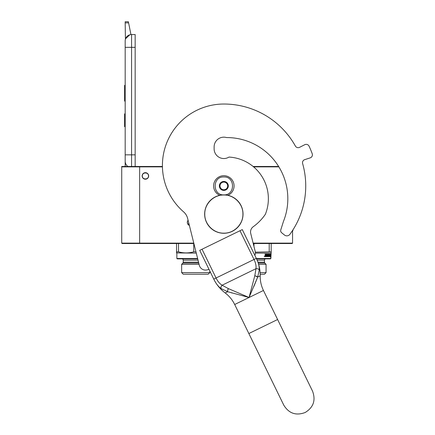 <?xml version="1.0" encoding="UTF-8"?>
<svg xmlns="http://www.w3.org/2000/svg" width="435" height="435" viewBox="0 0 435 435"><rect width="100%" height="100%" fill="white"/><g stroke="black" fill="none" stroke-linecap="round" stroke-linejoin="round"><path stroke-width="0.65" d="M121.724 166.861L139.64 166.861L139.64 243.127L121.724 243.127L121.724 166.48L162.429 166.48A61.422 61.422 0 0 1 223.84 104.03A61.422 61.422 0 0 0 183.597 211.856A12.794 12.794 0 0 1 187.632 218.43L199.306 265.241A6.4 6.4 0 0 0 207.06 269.901L209.034 269.406M253.121 166.48L277.932 166.48M162.434 166.861L139.64 166.861L139.254 166.48M253.583 166.861L278.868 166.861M292.559 230.485L292.559 243.127L292.173 243.513L253.235 243.513M174.381 243.513L174.016 243.513M193.26 243.513L122.11 243.513L121.724 243.127M193.792 243.127L139.64 243.127L139.254 243.513M189.377 225.433A3.262 3.262 0 0 1 188.094 220.273M145.399 172.684A3.262 3.262 0 0 1 148.661 175.947A3.262 3.262 0 0 1 145.399 179.209A3.262 3.262 0 0 1 142.136 175.947A3.262 3.262 0 0 1 145.399 172.684M292.559 243.127L253.137 243.127M187.398 221.638L187.414 223.231M148.471 175.947C148.661 171.983 142.136 171.983 142.327 175.947C142.136 179.911 148.661 179.911 148.471 175.947M131.577 166.48L131.577 154.833L135.16 154.833L135.16 34.544L131.577 34.544A6.4 6.4 0 0 0 125.182 40.944L125.182 47.344L125.182 40.944A6.4 6.4 134.8 0 1 129.793 34.8L125.574 38.737M135.16 154.833L135.16 166.48M125.182 166.48L125.182 47.344L135.16 47.344M128.602 22.876L125.182 22.876L125.182 21.75L128.379 21.75L130.94 34.577A6.4 6.4 134.8 0 1 131.577 34.544L131.577 154.833L125.182 154.833L125.182 161.233A6.4 6.4 45.2 0 0 127.917 166.48M125.182 127.961L125.182 134.361L125.182 127.961M125.182 22.876L125.427 39.188M128.379 21.75L125.182 21.75M125.182 113.883L124.606 113.883L124.606 126.683L125.182 126.683M125.182 85.347L124.606 85.347L124.606 89.496L125.182 89.496M125.182 97.233L124.606 97.233L124.606 89.496M125.182 101.099L124.606 101.099L124.606 97.233M125.182 85.739L124.606 85.739M227.907 195.32A10.239 10.239 0 0 0 223.84 175.691A10.239 10.239 0 0 0 219.773 195.32M223.84 194.885C235.395 195.44 235.395 176.414 223.84 176.969C212.285 176.414 212.285 195.44 223.84 194.885A19.194 19.194 0 0 1 243.034 214.08A19.194 19.194 0 0 1 223.84 233.274A19.194 19.194 0 0 1 204.646 214.08A19.194 19.194 0 0 1 223.84 194.885A19.194 19.194 0 0 0 204.646 214.08A19.194 19.194 0 0 0 223.84 233.274M223.84 190.405A4.481 4.481 0 0 0 228.321 185.93A4.481 4.481 0 0 0 223.84 181.449A4.481 4.481 0 0 0 219.36 185.93A4.481 4.481 0 0 0 223.84 190.405M223.84 190.361L227.679 188.143L227.679 183.711L223.84 181.493L220.001 183.711L220.001 188.143L223.84 190.361M221.921 182.602A3.839 3.839 0 0 1 225.76 182.602A3.839 3.839 0 0 0 220.001 185.93A3.839 3.839 0 0 0 225.76 189.252A3.839 3.839 0 0 0 225.76 182.602A3.839 3.839 0 0 1 227.679 185.93M225.76 189.252A3.839 3.839 0 0 1 221.921 189.252M183.249 274.224L181.651 272.625L183.249 274.224L208.202 274.224L209.806 272.625L181.651 272.625L181.651 264.306L182.874 263.083A1.278 1.278 25.2 0 0 183.249 262.174L183.249 260.146A1.278 1.278 130.9 0 0 181.971 258.868A1.278 1.278 130.9 0 1 183.249 260.146L183.249 262.174A1.278 1.278 25.2 0 1 182.874 263.083L181.651 264.306L199.072 264.306M209.806 272.625L209.806 270.994M197.713 258.868L177.235 258.868L176.855 258.482L176.855 253.11L176.534 251.816L176.534 252.61M197.62 258.482L176.855 258.482L177.235 258.868M176.534 243.513L176.534 251.816L176.534 243.513M195.957 251.816L193.749 251.816C188.67 253.279 183.592 253.279 178.513 251.816L176.534 251.816M193.749 243.513L193.749 251.816M178.513 243.513L178.513 251.816M196.277 253.11L176.534 252.925M187.692 223.933L188.05 223.933L187.692 223.927M189.002 223.933L188.05 223.933L188.997 223.911M181.651 272.625L181.651 264.306M176.855 258.482L176.855 253.11M256.525 279.988L257.683 277.079L260.201 275.85L260.195 274.224L264.469 274.224L266.068 272.625L260.119 272.625M266.068 272.625L266.068 264.306L258.629 264.306M266.068 264.306L264.844 263.083L258.249 263.083M265.747 258.868A1.278 1.278 -130.9 0 0 264.469 260.146L264.469 262.174A1.278 1.278 -25.2 0 0 264.844 263.083M256.384 258.482L270.869 258.482L270.483 258.868L256.563 258.868M270.869 258.482L271.19 251.816L255.329 252.164M271.19 252.61L271.19 252.925M271.19 243.513L271.19 251.816M269.211 243.513L269.211 251.816M253.975 243.513L253.975 246.482M270.869 253.11L255.361 253.11M269.999 256.427L269.102 256.628L268.982 254.578L268.101 254.66L268.134 255.209L268.781 255.405M270.57 254.975L270.532 255.758M270.369 255.758L270.559 254.187L270.787 255.758L270.244 255.758M270.537 255.845L270.831 254.975L270.831 256.617L270.575 255.845M270.488 256.628L270.679 257.433L270.831 256.617M270.38 255.845L270.271 256.628M266.1 254.66L265.91 256.628L265.132 256.628L266.1 256.628L266.155 254.578L267.025 254.578L267.074 255.209L266.519 255.209L266.519 255.682L266.867 255.682M266.867 255.209L266.519 255.209M266.824 256.155L266.367 256.155L267.025 256.155L267.074 255.682L266.519 255.682M268.547 256.628L266.367 256.628L268.547 256.628M268.776 255.209L268.634 255.72M268.634 256.117L268.634 256.427M268.863 255.405L268.863 256.427M268.134 254.578L268.357 255.209M269.923 256.155L269.869 256.628L269.102 256.628M269.923 256.427L270.168 254.105L269.787 255.682M269.923 255.209L269.923 255.682M269.608 254.105L269.608 256.155L270.01 256.155L270.032 255.682L269.678 255.682M269.608 256.155L269.015 256.155L269.401 256.155L269.434 255.682L269.216 256.155M269.368 255.209L269.368 255.682M269.434 254.105L269.434 255.209L269.015 255.209M268.95 254.306L268.172 254.105L269.102 254.105L268.95 254.578M269.183 254.306L269.183 255.209M268.379 255.682L268.069 255.481L268.172 254.105M267.911 256.155L267.645 254.105L267.911 256.155L268.607 256.155L268.64 255.758L268.172 255.682M267.645 254.105L267.645 256.155L267.166 256.155L267.046 254.105L265.97 254.105L267.253 254.105L267.373 256.155M265.486 255.209L265.16 255.008L265.834 255.209L265.97 254.105M265.16 255.008L265.132 256.628M265.339 255.008L265.339 254.105L264.975 254.105M264.246 256.248L264.572 256.084L264.572 256.536L264.203 256.269M266.367 256.155L266.367 256.628M265.399 256.155L265.834 256.155L265.834 255.682L265.339 255.682L265.399 256.155M265.16 255.682L265.214 256.155M254.856 255.361A6.4 6.4 0 0 0 255.176 251.31L250.734 233.497A6.4 6.4 0 0 1 253.208 226.755A50.291 50.291 0 0 0 265.345 214.325A41.716 41.716 0 0 0 228.984 157.073A9.728 9.728 0 0 1 214.118 148.819L214.118 146.899A9.728 9.728 0 0 1 226.548 137.558A9.728 9.728 0 0 0 214.118 146.899M302.624 163.565A3.197 3.197 0 0 1 304.717 159.65A3.197 3.197 0 0 0 302.624 163.565A81.9 81.9 0 0 1 289.944 234.275A3.839 3.839 0 0 1 284.43 234.992L281.662 232.752A2.686 2.686 0 0 1 280.792 229.854L283.435 221.48A61.166 61.166 0 0 0 226.548 137.558M312.21 153.734A3.197 3.197 0 0 1 310.193 157.872L304.717 159.65L310.193 157.872A3.197 3.197 0 0 0 312.21 153.734A94.052 94.052 0 0 0 309.095 146.203A3.197 3.197 0 0 0 304.745 144.708L299.606 147.324A3.197 3.197 0 0 1 295.365 146.029A81.9 81.9 0 0 0 223.84 104.03M299.606 147.324A3.197 3.197 0 0 1 295.365 146.029M228.641 291.999L227.674 291.711L225.161 292.94C220.3 289.253 216.516 284.669 213.808 279.205L199.741 250.359L242.295 229.604L256.318 258.357C258.433 262.648 259.412 266.53 259.255 269.999L257.683 277.079L249.065 297.491L227.674 291.711L221.132 288.59C218.299 286.578 215.847 283.419 213.764 279.112L216.064 277.992L202.041 249.239M257.618 261.337L256.318 258.357L254.018 259.477C255.655 262.8 256.307 265.867 255.981 268.689L254.823 275.659L249.065 297.491L228.321 288.584L222.116 285.208C219.691 283.729 217.674 281.325 216.064 277.992L254.018 259.477L239.995 230.724M256.302 280.537L255.889 281.548M254.758 284.289L253.839 286.491M254.029 286.029L255.595 282.261M259.255 269.999C258.667 268.96 257.58 268.525 255.981 268.689L222.116 285.208C221.002 286.366 220.675 287.491 221.132 288.59C220.675 287.491 221.002 286.366 222.116 285.208M231.251 292.75L232.306 293.049M214.063 279.716L213.9 279.39M223.84 233.155C213.65 233.416 204.504 224.275 204.765 214.08C204.504 203.884 213.65 194.744 223.84 195.005C234.035 194.744 243.176 203.884 242.915 214.08C243.176 224.275 234.035 233.416 223.84 233.155M292.559 230.588L292.94 230.588L292.94 229.887M198.768 263.083L182.874 263.083M198.539 262.174L183.249 262.174M198.034 260.146L183.249 260.146M189.165 224.574L188.137 224.574M264.469 262.174L257.933 262.174M264.469 260.146L257.134 260.146M213.808 279.199C216.516 284.669 220.3 289.253 225.161 292.94C229.25 296.045 232.426 299.894 234.688 304.5L263.441 290.477C261.207 285.855 260.13 280.983 260.201 275.85C260.288 269.749 259.004 263.947 256.362 258.45M248.853 333.542L283.772 405.137C288.883 413.457 296.017 415.909 305.163 412.505C313.477 407.394 315.935 400.26 312.526 391.114L263.441 290.477L277.606 319.518L248.853 333.542L234.688 304.5C232.426 299.894 229.25 296.045 225.161 292.94M256.808 276.356L257.683 277.079L254.823 275.659M227.674 291.711A2.561 1.055 -70.3 0 1 228.321 288.584M256.329 276.111L256.601 276.241M228.277 288.671L227.652 290.536M312.526 391.114L277.606 319.518M263.441 290.477C261.207 285.855 260.13 280.983 260.201 275.85"/></g></svg>
